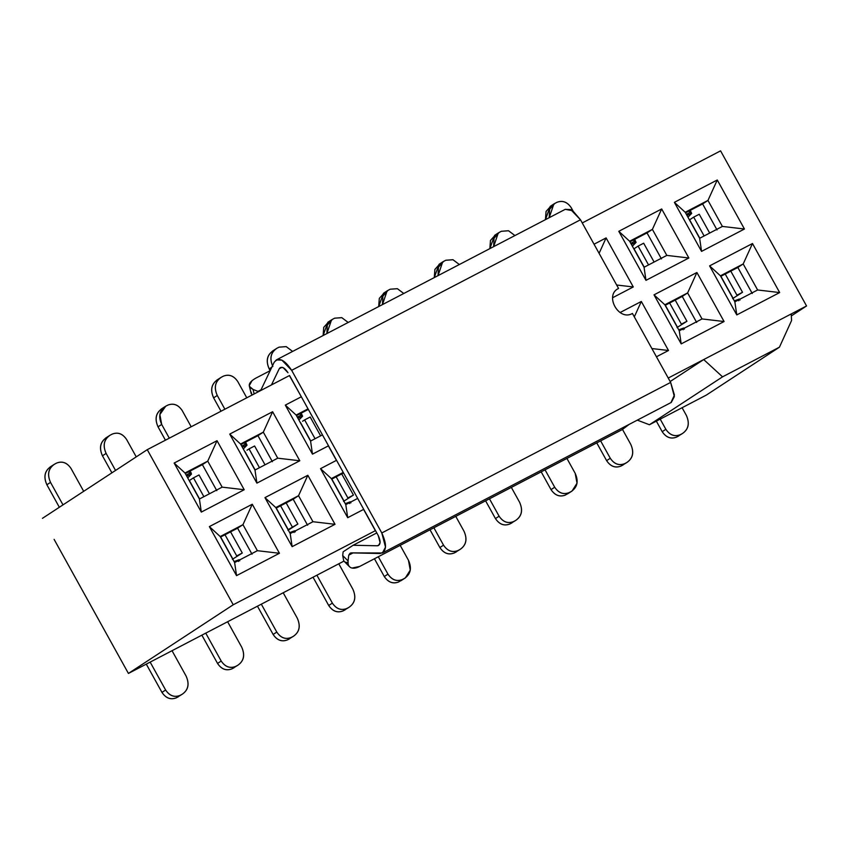 <?xml version="1.0" encoding="UTF-8"?>
<svg xmlns="http://www.w3.org/2000/svg" width="849" height="849" viewBox="0 0 849 849"><rect width="100%" height="100%" fill="white"/><g stroke="black" fill="none" stroke-linecap="round" stroke-linejoin="round"><path stroke-width="1.27" d="M720.578 150.857L806.55 305.958L791.332 315.924L806.55 305.958L720.578 150.857L582.255 222.947L720.578 150.857M54.103 539.359L116.78 652.425L54.103 539.359M301.331 396.77L289.403 375.576L147.259 449.662L233.231 604.764L128.422 673.437L343.972 561.093L128.422 673.437L116.78 652.425L128.422 673.437L233.231 604.764L147.259 449.662L42.45 518.336L147.259 449.662L289.541 375.513M791.565 320.54L791.236 313.939L703.704 359.562L722.552 376.839L779.446 347.177L791.565 320.54L779.446 347.177L722.552 376.839L703.704 359.562L670.158 381.541L703.704 359.562L791.236 313.939L791.565 320.54M734.852 301.83L720.44 275.819L709.594 265.886L736.773 314.915L734.852 301.83L736.773 314.915L779.669 292.565L752.49 243.525L709.594 265.886L720.44 275.819L743.193 263.954L752.49 243.525L743.193 263.954L757.616 289.976L779.669 292.565L757.616 289.976L734.852 301.83L757.616 289.976L743.193 263.954L720.44 275.819L734.852 301.83M679.274 330.802L664.852 304.78L654.017 294.847L681.195 343.887L679.274 330.802L681.195 343.887L724.08 321.527L696.902 272.497L654.017 294.847L664.852 304.78L687.616 292.926L696.902 272.497L687.616 292.926L702.027 318.937L724.08 321.527L702.027 318.937L679.274 330.802L702.027 318.937L687.616 292.926L664.852 304.78L679.274 330.802M641.324 301.469L620.078 312.538L641.324 301.469L634.32 316.868L641.324 301.469L668.503 350.499L641.324 301.469M651.873 348.546L668.503 350.499L651.873 348.546M656.436 356.782L668.503 350.499L656.436 356.782M336.544 460.317L320.529 468.659L331.365 478.592L345.787 504.614L357.673 498.416L345.787 504.614L331.365 478.592L320.529 468.659L347.708 517.688L345.787 504.614L347.708 517.688L363.722 509.347M331.365 478.592L343.251 472.405L331.365 478.592M290.209 533.586L275.787 507.564L264.952 497.631L292.13 546.66L290.209 533.586L292.13 546.66L335.015 524.311L307.837 475.281L264.952 497.631L275.787 507.564L298.54 495.699L307.837 475.281L298.54 495.699L312.963 521.721L335.015 524.311L312.963 521.721L290.209 533.586L312.963 521.721L298.54 495.699L275.787 507.564L290.209 533.586M234.621 562.547L220.199 536.536L209.363 526.603L236.542 575.633L234.621 562.547L236.542 575.633L279.438 553.272L252.259 504.242L209.363 526.603L220.199 536.536L242.963 524.671L252.259 504.242L242.963 524.671L257.385 550.693L279.438 553.272L257.385 550.693L234.621 562.547L257.385 550.693L242.963 524.671L220.199 536.536L234.621 562.547M717.267 179.988L707.97 200.417L722.393 226.428L744.446 229.018L717.267 179.988L674.371 202.338L701.55 251.378L744.446 229.018L722.393 226.428L699.64 238.293L701.55 251.378L699.64 238.293L685.217 212.271L674.371 202.338L685.217 212.271L707.97 200.417L717.267 179.988L744.446 229.018L701.55 251.378L674.371 202.338L717.267 179.988M661.679 208.96L652.393 229.379L666.815 255.4L688.857 257.99L661.679 208.96L618.794 231.31L645.972 280.34L688.857 257.99L666.815 255.4L644.051 267.265L645.972 280.34L644.051 267.265L629.629 241.243L618.794 231.31L629.629 241.243L652.393 229.379L661.679 208.96L688.857 257.99L645.972 280.34L618.794 231.31L661.679 208.96M606.101 237.922L599.097 253.331L606.101 237.922L594.045 244.215L606.101 237.922L633.28 286.951L606.101 237.922M616.65 285.009L633.28 286.951L616.65 285.009M612.607 297.734L633.28 286.951L612.607 297.734M375.513 530.604L233.231 604.764L375.375 530.678L363.595 509.411L347.708 517.688L320.529 468.659L336.416 460.381L328.372 445.874L312.485 454.151L285.306 405.122L301.193 396.844L285.306 405.122L296.142 415.055L310.564 441.077L296.142 415.055L285.306 405.122L312.485 454.151L310.564 441.077L322.45 434.879L310.564 441.077L312.485 454.151L328.51 445.799M296.142 415.055L308.028 408.857L296.142 415.055M272.614 411.733L263.317 432.162L277.74 458.184L299.793 460.763L272.614 411.733L229.729 434.094L256.907 483.123L299.793 460.763L277.74 458.184L254.987 470.038L256.907 483.123L254.987 470.038L240.564 444.027L229.729 434.094L240.564 444.027L263.317 432.162L272.614 411.733L299.793 460.763L256.907 483.123L229.729 434.094L272.614 411.733M217.036 440.705L207.74 461.134L222.162 487.146L244.215 489.735L217.036 440.705L174.141 463.055L201.319 512.085L244.215 489.735L222.162 487.146L199.409 499.01L201.319 512.085L199.409 499.01L184.986 472.989L174.141 463.055L184.986 472.989L207.74 461.134L217.036 440.705L244.215 489.735L201.319 512.085L174.141 463.055L217.036 440.705M706.326 395.093L649.432 424.744L637.312 420.138L649.432 424.744L722.552 376.839L649.432 424.744L706.326 395.093L779.446 347.177L706.326 395.093M737.834 267.467L743.193 263.954L737.834 267.467L752.256 293.489L737.834 267.467L720.748 276.371L737.834 267.467M682.246 296.439L687.616 292.926L682.246 296.439L696.668 322.45L682.246 296.439L665.16 305.343L682.246 296.439M331.672 479.154L343.558 472.957L331.672 479.154M293.181 499.223L298.54 495.699L293.181 499.223L307.603 525.234L293.181 499.223L276.095 508.127L293.181 499.223M237.603 528.184L242.963 524.671L237.603 528.184L252.026 554.206L237.603 528.184L220.517 537.088L237.603 528.184M722.393 226.428L707.97 200.417L702.611 203.93L717.034 229.941L702.611 203.93L707.97 200.417L685.217 212.271L699.64 238.293L722.393 226.428M685.525 212.834L702.611 203.93L685.525 212.834M666.815 255.4L652.393 229.379L647.023 232.902L661.445 258.913L647.023 232.902L652.393 229.379L629.629 241.243L644.051 267.265L666.815 255.4M629.937 241.806L647.023 232.902L629.937 241.806M296.45 415.617L308.336 409.42L296.45 415.617M277.74 458.184L263.317 432.162L257.958 435.675L272.38 461.697L257.958 435.675L263.317 432.162L240.564 444.027L254.987 470.038L277.74 458.184M240.872 444.579L257.958 435.675L240.872 444.579M222.162 487.146L207.74 461.134L202.38 464.647L216.803 490.658L202.38 464.647L207.74 461.134L184.986 472.989L199.409 499.01L222.162 487.146M185.294 473.551L202.38 464.647L185.294 473.551M292.13 546.66L264.952 497.631L307.837 475.281L335.015 524.311L292.13 546.66M236.542 575.633L209.363 526.603L252.259 504.242L279.438 553.272L236.542 575.633M668.227 378.049L703.704 359.562L668.227 378.049M791.236 313.939L806.55 305.958L791.236 313.939M736.773 314.915L709.594 265.886L752.49 243.525L779.669 292.565L736.773 314.915M681.195 343.887L654.017 294.847L696.902 272.497L724.08 321.527L681.195 343.887M348.079 563.662L348.058 560.934L342.688 555.501L343.145 551.808L353.131 545.26L376.797 532.917L353.131 545.26L343.145 551.808L342.688 555.501L348.058 560.934L348.748 555.161L351.284 552.89L380.065 553.506C386.688 551.786 387.261 544.941 381.795 532.96L291.653 370.323C284.489 359.52 278.663 356.845 274.163 362.321L260.664 390.561L274.163 362.321L276.392 359.88L281.9 360.146L291.653 370.323L580.493 219.774L618.56 288.448L617.648 288.978M289.53 375.491L378.229 535.507C380.957 541.503 380.67 544.92 377.359 545.78L353.131 545.26L377.359 545.78L379.429 544.697L377.359 545.78L378.537 545.514L380.087 542.585L378.229 535.507L375.502 530.593M565.243 209.332L572.746 210.754L580.493 219.774L570.751 209.607L565.243 209.332L276.392 359.88M281.995 367.288L279.257 368.71L271.457 384.937L279.257 368.71C281.518 365.993 284.426 367.33 288.002 372.722L283.131 367.638L280.372 367.5L279.257 368.71L281.995 367.288M255.453 378.336L270.205 370.652L255.453 378.336C248.11 382.75 247.303 386.454 253.044 389.426L254.159 393.947L253.044 389.426L257.969 391.389L253.044 389.426L249.426 386.337M258.892 391.485L257.969 391.389L261.121 389.744L257.969 391.389L258.892 391.485M251.941 395.103L251.219 392.132M618.56 288.448L580.493 219.774L291.653 370.323L381.795 532.96L670.646 382.411L632.431 313.461C618.741 321.591 604.021 295.028 618.56 288.448C604.032 295.091 618.698 321.548 632.431 313.461L670.646 382.411L674.414 395.018L670.997 402.564M347.984 562.77L345.31 562.144M249.266 385.626L252.185 380.437M328.574 445.916L301.246 396.632M363.797 509.464L336.469 460.169M342.688 555.501L343.728 560.807M382.421 552.986L671.272 402.437L674.361 396.579L670.646 382.411L381.795 532.96L385.51 547.127L382.421 552.986L351.284 552.89L350.138 553.155L348.748 555.161L353.025 552.922L348.748 555.161L348.058 560.934C347.708 564.298 348.642 566.538 350.849 567.663C353.152 568.681 356.102 568.268 359.7 566.442L352.07 568.066M622.285 429.583L629.194 424.362L622.285 429.583L359.7 566.442L622.285 429.583M732.623 298.593L742.514 292.289L736.953 295.187L742.514 292.289L732.623 298.593M677.035 327.565L686.937 321.262L681.376 324.159L686.937 321.262L677.035 327.565M343.548 501.366L353.449 495.073L347.888 497.97L353.449 495.073L343.548 501.366M287.97 530.338L297.872 524.035L288.055 529.712L276.254 508.042L288.214 529.617L297.872 524.035L286.145 502.884L297.872 524.035L287.97 530.338M232.393 559.311L242.283 553.007L236.722 555.904L242.283 553.007L232.393 559.311M193.455 477.86L199.016 474.962L209.448 493.778L199.016 474.962L193.455 477.86L203.887 496.676L193.455 477.86L189.369 480.534L191.418 479.197M249.044 448.888L254.604 445.99L265.026 464.806L254.604 445.99L249.044 448.888L259.465 467.703L249.044 448.888L246.995 450.225M304.621 419.915L310.182 417.018L320.614 435.834L310.182 417.018L304.621 419.915L315.053 438.731L304.621 419.915L302.573 421.253M638.108 246.104L643.669 243.207L654.101 262.023L643.669 243.207L638.108 246.104L648.54 264.92L638.108 246.104L634.023 248.789L636.071 247.452M693.686 217.142L699.247 214.245L709.679 233.061L699.247 214.245L693.686 217.142L704.118 235.958L693.686 217.142L689.6 219.817L691.648 218.48M730.798 271.139L742.514 292.289L730.798 271.139M725.226 274.036L736.953 295.187L725.226 274.036M720.897 276.296L732.867 297.872L720.897 276.296M675.21 300.1L686.937 321.262L675.21 300.1M669.649 303.008L681.376 324.159L669.649 303.008M665.319 305.258L677.279 326.844L665.319 305.258M341.723 473.912L353.449 495.073L341.723 473.912M336.162 476.82L347.888 497.97L336.162 476.82M331.832 479.069L343.792 500.645L331.832 479.069M280.573 505.781L292.3 526.942L280.573 505.781M230.567 531.856L242.283 553.007L230.567 531.856M224.996 534.753L236.722 555.904L224.996 534.753M220.666 537.014L232.626 558.589L220.666 537.014M199.568 498.925L189.369 480.534L199.568 498.925M255.146 469.953L244.958 451.562L255.146 469.953M310.734 440.992L300.535 422.6L310.734 440.992M644.221 267.18L634.023 248.789L644.221 267.18M699.799 238.208L689.6 219.817L699.799 238.208M734.3 300.886L739.023 299.135L734.3 300.886M678.691 435.993L676.494 437.129C670.848 439.315 666.083 437.5 662.199 431.685L656.351 421.146L662.199 431.685C666.104 437.437 670.869 439.251 676.494 437.129L682.341 433.595C688.581 429.392 689.908 423.322 686.353 415.384L682.097 407.722L686.353 415.384C689.834 423.29 688.497 429.361 682.341 433.595L680.155 434.741C674.52 436.853 669.755 435.038 665.849 429.297C669.744 435.102 674.509 436.917 680.155 434.741L682.341 433.595M660.214 419.13L665.849 429.297L662.199 431.685L665.849 429.297L660.214 419.13M678.722 329.847L683.445 328.096L678.722 329.847M623.102 464.965L620.916 466.101C615.27 468.277 610.505 466.462 606.621 460.657L596.762 442.891L606.621 460.657C610.516 466.398 615.281 468.213 620.916 466.101L626.764 462.567C632.993 458.364 634.33 452.294 630.765 444.356L622.519 429.467L630.765 444.356C634.256 452.262 632.919 458.333 626.764 462.567L624.577 463.703C618.942 465.825 614.177 464.01 610.272 458.258C614.156 464.074 618.932 465.889 624.577 463.703L626.764 462.567M600.636 440.875L610.272 458.258L606.621 460.657L610.272 458.258L600.636 440.875M567.525 493.927L571.175 491.539L568.989 492.675C563.365 494.787 558.589 492.972 554.694 487.23L545.058 469.847L554.694 487.23C558.578 493.036 563.343 494.85 568.989 492.675L565.338 495.073C559.693 497.249 554.928 495.434 551.033 489.629L541.184 471.853L551.033 489.629C554.938 495.37 559.703 497.185 565.338 495.073L571.175 491.539C577.416 487.326 578.753 481.256 575.187 473.328L566.93 458.439L575.187 473.328L577.012 483.198L572.088 490.998L567.525 493.927L572.088 490.998M554.694 487.23L551.033 489.629L554.694 487.23M511.947 522.899L509.75 524.035C504.104 526.221 499.339 524.406 495.455 518.59L485.607 500.825L495.455 518.59C499.361 524.342 504.126 526.157 509.75 524.035L515.598 520.501C521.838 516.298 523.164 510.228 519.609 502.29L511.353 487.411L519.609 502.29C523.09 510.196 521.753 516.266 515.598 520.501L513.412 521.647C507.776 523.759 503.011 521.944 499.106 516.203C503.001 522.008 507.766 523.822 513.412 521.647L515.598 520.501M489.47 498.809L499.106 516.203L495.455 518.59L499.106 516.203L489.47 498.809M456.359 551.871L454.173 553.007C448.527 555.182 443.762 553.368 439.878 547.563L430.019 529.797L439.878 547.563C443.772 553.304 448.537 555.119 454.173 553.007L460.02 549.473C466.25 545.27 467.587 539.2 464.021 531.262L455.775 516.372L464.021 531.262C467.512 539.168 466.175 545.238 460.02 549.473L457.823 550.608C452.199 552.731 447.434 550.916 443.528 545.164C447.412 550.98 452.188 552.795 457.823 550.608L460.02 549.473M433.892 527.781L443.528 545.164L439.878 547.563L443.528 545.164L433.892 527.781M400.781 580.833L404.432 578.445L402.246 579.58C396.621 581.692 391.845 579.878 387.951 574.136L378.314 556.753L387.951 574.136C391.835 579.941 396.6 581.756 402.246 579.58L398.595 581.979C392.949 584.154 388.184 582.34 384.289 576.535L374.441 558.759L384.289 576.535C388.195 582.276 392.96 584.091 398.595 581.979L404.432 578.445C410.672 574.232 412.009 568.161 408.443 560.234L400.187 545.345L408.443 560.234L410.269 570.104L405.344 577.904L400.781 580.833L405.344 577.904M387.951 574.136L384.289 576.535L387.951 574.136M345.193 609.805L343.007 610.94C337.361 613.127 332.596 611.312 328.712 605.496L313.037 577.224L328.712 605.496C332.617 611.248 337.382 613.063 343.007 610.94L348.854 607.406C355.084 603.204 356.421 597.134 352.866 589.195L338.783 563.8L352.866 589.195C356.347 597.102 355.009 603.172 348.854 607.406L346.668 608.553C341.033 610.664 336.268 608.85 332.362 603.108C336.257 608.913 341.022 610.728 346.668 608.553L348.854 607.406M316.9 575.208L332.362 603.108L328.712 605.496L332.362 603.108L316.9 575.208M345.235 503.659L349.958 501.908L345.235 503.659M289.615 638.777L287.429 639.913C281.783 642.088 277.018 640.273 273.134 634.468L257.459 606.186L273.134 634.468C277.029 640.21 281.794 642.024 287.429 639.913L293.276 636.379C299.506 632.176 300.843 626.106 297.277 618.168L283.205 592.772L297.277 618.168C300.769 626.074 299.432 632.144 293.276 636.379L291.08 637.514C285.455 639.637 280.69 637.822 276.785 632.07C280.669 637.886 285.444 639.7 291.08 637.514L293.276 636.379M261.322 604.17L276.785 632.07L273.134 634.468L276.785 632.07L261.322 604.17M289.658 532.631L294.38 530.88L289.658 532.631M234.037 667.739L231.851 668.885C226.205 671.06 221.44 669.245 217.546 663.44L201.871 635.158L217.546 663.44C221.451 669.182 226.216 670.997 231.851 668.885L237.688 665.34C243.928 661.138 245.265 655.067 241.7 647.14L227.617 621.733L241.7 647.14C245.181 655.035 243.854 661.106 237.688 665.34L235.502 666.486C229.877 668.598 225.102 666.783 221.207 661.042C225.091 666.847 229.856 668.662 235.502 666.486L237.688 665.34M205.745 633.142L221.207 661.042L217.546 663.44L221.207 661.042L205.745 633.142M234.069 561.603L238.792 559.841L234.069 561.603M178.449 696.711L176.263 697.846C170.617 700.032 165.852 698.218 161.968 692.402L146.293 664.13L161.968 692.402C165.873 698.154 170.638 699.969 176.263 697.846L182.111 694.312C188.34 690.11 189.677 684.039 186.122 676.101L172.039 650.705L186.122 676.101C189.603 684.007 188.266 690.078 182.111 694.312L179.924 695.458C174.289 697.57 169.524 695.756 165.619 690.014C169.513 695.819 174.278 697.634 179.924 695.458L182.111 694.312M150.156 662.114L165.619 690.014L161.968 692.402L165.619 690.014L150.156 662.114M187.703 477.913L191.439 474.135L187.725 477.934M59.345 507.267L46.875 484.768C43.31 476.841 44.647 470.771 50.876 466.557C44.721 470.792 43.384 476.862 46.875 484.768L50.526 482.381L62.996 504.879L50.526 482.381C47.045 474.474 48.382 468.404 54.538 464.17C48.297 468.372 46.971 474.442 50.526 482.381L46.875 484.768L59.345 507.267M83.69 491.316L71.029 468.468C67.135 462.663 62.37 460.848 56.724 463.023L54.538 464.17L56.724 463.023C62.359 460.911 67.124 462.726 71.029 468.468L83.69 491.316M49.974 467.099L54.538 464.17M247.017 445.163L243.302 448.962L247.017 445.163L242.273 447.105L247.017 445.163L245.616 442.117M111.898 472.84L102.453 455.807C98.887 447.869 100.224 441.798 106.465 437.596C100.309 441.83 98.972 447.901 102.453 455.807L106.114 453.408L115.549 470.442L106.114 453.408C102.623 445.502 103.96 439.432 110.115 435.197C103.886 439.4 102.549 445.47 106.114 453.408L102.453 455.807L111.898 472.84M136.243 456.879L126.607 439.506C122.723 433.69 117.947 431.876 112.312 434.062L110.115 435.197L112.312 434.062C117.937 431.939 122.702 433.754 126.607 439.506L136.243 456.879M105.552 438.126L110.115 435.197M298.869 419.968L302.594 416.201L298.88 420M165.438 440.185L158.031 426.835C154.476 418.897 155.813 412.826 162.042 408.624C155.887 412.858 154.55 418.928 158.031 426.835L161.692 424.436L169.301 438.169L161.692 424.436L159.867 414.567L165.704 406.225C159.463 410.438 158.126 416.509 161.692 424.436L158.031 426.835L165.438 440.185M191.184 426.771L182.185 410.534C178.301 404.729 173.536 402.914 167.89 405.09L165.704 406.225L167.89 405.09C173.514 402.978 178.29 404.793 182.185 410.534L191.184 426.771M221.016 411.224L213.619 397.863C210.053 389.935 211.39 383.865 217.62 379.652C211.465 383.886 210.127 389.956 213.619 397.863L217.27 395.475L224.889 409.207L217.27 395.475C213.789 387.568 215.126 381.498 221.281 377.264C215.052 381.466 213.715 387.537 217.27 395.475L213.619 397.863L221.016 411.224M246.772 397.799L237.773 381.562C233.878 375.757 229.113 373.942 223.467 376.118L221.281 377.264L223.467 376.118C229.103 374.006 233.868 375.82 237.773 381.562L246.772 397.799M216.718 380.193L221.281 377.264M270.173 370.663L269.197 368.901C265.631 360.963 266.968 354.893 273.208 350.69C267.053 354.924 265.716 360.995 269.197 368.901L271.86 367.15L269.197 368.901L270.173 370.663M292.618 351.422L286.251 346.647L279.056 347.156L276.859 348.292C270.629 352.494 269.292 358.565 272.858 366.503C269.366 358.596 270.704 352.526 276.859 348.292L279.056 347.156L286.166 346.615L292.618 351.422M272.296 351.221L276.859 348.292M331.534 319.861L334.633 318.184L341.744 317.643L348.196 322.45L341.829 317.675L334.633 318.184L332.447 319.32L327.3 325.146L326.876 333.572L331.534 319.861L327.873 322.259L323.119 335.525L323.724 327.353L328.786 321.718M387.112 290.889L390.211 289.212L397.321 288.681L403.784 293.489L397.417 288.702L390.211 289.212L388.025 290.358L382.888 296.174L382.453 304.6L387.112 290.889L383.461 293.287L378.696 306.563L379.312 298.381L384.374 292.746M442.69 261.917L445.799 260.25L452.91 259.709L459.362 264.517L452.995 259.741L445.799 260.25L443.603 261.386L438.466 267.202L438.031 275.638L442.69 261.917L439.039 264.315L434.274 277.591L434.89 269.409L439.952 263.784M632.356 246.157L636.081 242.389L632.367 246.189M498.278 232.955L501.377 231.278L508.487 230.737L514.94 235.544L508.572 230.769L501.377 231.278L499.191 232.414L494.054 238.24L493.619 246.666L498.278 232.955L494.617 235.353L489.862 248.619L490.467 240.447L495.529 234.812M687.934 217.195L691.67 213.417L687.955 217.217M553.856 203.983L556.955 202.306C562.59 200.194 567.355 202.009 571.26 207.75L573.022 210.945L571.26 207.75C567.365 201.945 562.6 200.131 556.955 202.306L554.768 203.452L549.632 209.268L549.197 217.694L553.856 203.983L550.205 206.381L545.44 219.658L546.056 211.475L551.118 205.84M734.714 301.586L739.023 299.135L738.206 299.761L738.736 300.769L738.206 299.761L734.714 301.586M739.023 299.135L738.206 299.761M679.136 330.548L683.445 328.096L682.628 328.733L683.158 329.741L682.628 328.733L679.136 330.548M683.445 328.096L682.628 328.733M345.649 504.359L349.958 501.908L349.141 502.544L349.671 503.553L349.141 502.544L345.649 504.359M349.958 501.908L349.141 502.544M290.071 533.331L294.38 530.88L293.563 531.506L294.094 532.514L293.563 531.506L290.071 533.331M294.38 530.88L293.563 531.506M234.483 562.303L238.792 559.841L237.975 560.478L238.505 561.486L237.975 560.478L234.483 562.303M238.792 559.841L237.975 560.478M191.439 474.135L186.695 476.077L191.439 474.135L191.004 472.596M189.73 473.211L186.143 475.079L189.741 473.211L190.303 474.188L188.786 471.726L189.741 473.211L190.749 472.957M245.319 444.239L241.721 446.118L245.319 444.239L245.892 445.226L244.374 442.764L245.319 444.239L246.327 443.985M302.594 416.201L297.85 418.143L302.594 416.201L301.193 413.145M300.896 415.278L297.309 417.146L300.896 415.267L301.469 416.254L299.952 413.792L300.896 415.267L301.915 415.012M636.081 242.389L631.338 244.332L636.081 242.389L634.681 239.333M634.394 241.456L630.796 243.334L634.383 241.466L634.956 242.443L633.439 239.98L634.383 241.466L635.402 241.201M691.67 213.417L686.926 215.359L691.67 213.417L690.258 210.361M689.961 212.494L686.374 214.373L689.972 212.494L690.534 213.47L689.017 211.008L689.972 212.494L690.98 212.239M249.319 385.998L251.23 393.713M344.153 561.295L349.523 566.729M164.791 406.767L161.13 409.154M739.978 300.09L739.415 299.028M684.4 329.051L683.838 328.001M350.902 502.863L350.35 501.812M295.325 531.835L294.773 530.774M239.747 560.807L239.185 559.746M190.993 472.585L190.027 471.078"/></g></svg>
